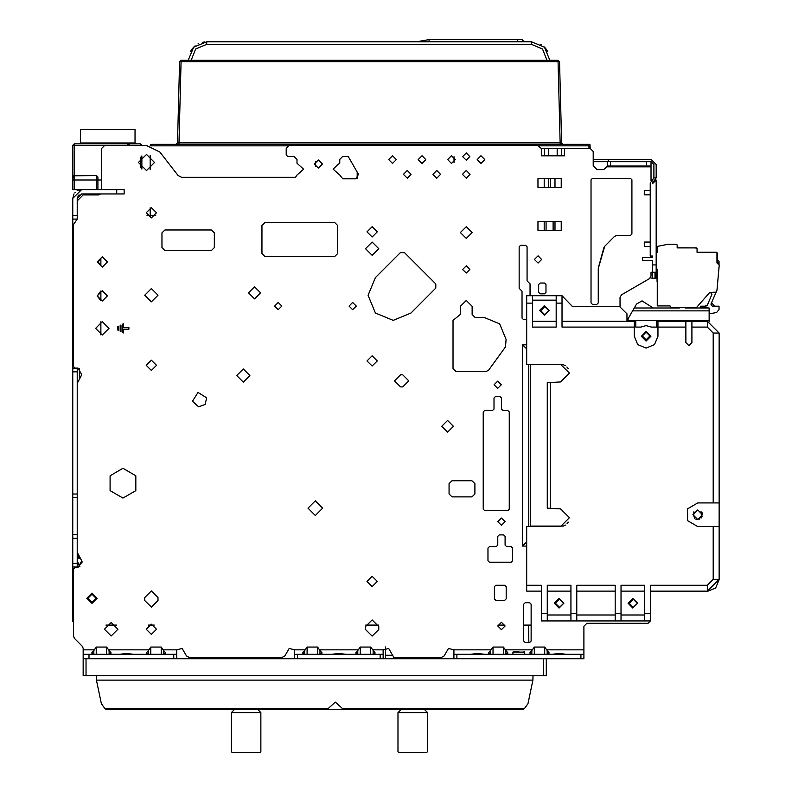 <?xml version="1.0" encoding="UTF-8"?>
<svg xmlns="http://www.w3.org/2000/svg" width="792" height="792" viewBox="0 0 792 792"><rect width="100%" height="100%" fill="white"/><g stroke="black" fill="none" stroke-linecap="round" stroke-linejoin="round"><path stroke-width="1.19" d="M176.893 144.045L176.032 144.322L177.507 142.887L179.635 61.687L180.705 60.301L181.111 61.687L179.635 61.687L181.012 60.251L558.043 60.251L559.518 61.687L558.043 61.687L558.043 60.251M176.032 144.322L177.507 142.887L178.982 142.887L178.982 144.322L556.895 144.322M709.167 321.374L709.167 307.959L685.199 307.959L702.375 307.959M679.298 307.959L634.303 307.959L636.56 304.049L642.055 300.871L653.153 307.959L634.303 307.959L632.6 310.9L636.56 304.049L628.046 318.8L628.046 321.225M657.251 281.477L657.251 305.524M72.805 359.489L72.805 621.71L73.547 621.71L73.547 636.273L74.408 638.362L82.269 646.222L74.408 638.362M77.23 552.173L81.804 560.875L77.972 567.508L77.23 567.508L77.23 563.31L72.805 563.31M77.19 219.057L73.547 224.482L73.547 366.627L75.022 368.102L77.972 368.102L81.804 374.735L79.448 378.823L79.448 368.359M588.971 148.5L588.971 145.797L587.496 144.322L586.387 144.322L589.901 144.322L590.288 148.5L541.322 148.5L537.758 145.55L289.12 145.55L286.169 148.5L286.169 154.975L287.644 156.45L294.05 156.45L297 159.4L297 163.261L303.633 169.161L297 175.062L295.525 177.279L181.556 177.279L178.061 175.557L159.895 152.114L146.49 145.55L104.514 145.55L101.564 148.5L101.564 189.565M541.322 148.5L541.322 155.875L564.617 155.875L564.617 148.5M652.45 256.024L652.45 257.499L652.45 256.024L650.242 256.024L650.242 183.011L653.925 177.903L656.142 177.903L656.142 164.578L650.974 159.41L593.456 159.41L593.456 161.627L650.974 161.627L650.974 166.785L607.543 166.785L607.543 166.053L650.974 166.053M650.47 620.938L648.024 623.334L586.852 623.334L583.902 626.284L583.902 658.736L83.12 658.736L83.12 675.695L546.252 675.695L546.252 658.736L546.252 675.695M385.486 647.005L385.486 658.736M583.902 654.311L453.955 654.311L453.955 649.886L448.45 648.41L444.114 655.934L441.56 657.409L393.862 657.409L388.664 648.41L383.16 649.886L383.16 654.311L294.664 654.311L294.664 649.886L289.159 648.41L284.823 655.934L282.259 657.409L189.07 657.409L186.516 655.934L182.18 648.41L176.675 649.886L176.675 654.311L83.13 654.311L83.12 675.695L83.12 658.736M96.416 675.695L96.466 680.12L101.366 703.741L104.96 708.672L328.086 708.672L327.957 709.622L520.789 709.622L342.728 709.622M81.606 193.981L124.136 193.981L124.136 189.565L80.685 189.615M101.564 179.972L97.881 179.972L97.881 177.022L97.881 179.962L72.805 179.962L72.805 189.565L81.655 189.565L77.497 190.595M99.337 143.837L88.298 143.837M81.655 189.565L72.805 198.406L72.814 359.182L73.547 359.172L72.805 359.172L72.805 283.288M73.547 575.982L72.805 575.992L73.547 577.111M72.805 367.627L72.805 366.815M72.805 365.32L72.805 363.558M72.805 361.815L72.805 360.409M72.805 282.477L72.805 239.709M73.547 226.433L72.805 226.433L72.805 238.234M650.242 242.015L644.341 242.015L644.341 246.431L650.242 246.431M650.242 190.387L644.341 190.387L644.341 194.812L650.242 194.812M691.911 327.126L707.315 327.126L707.315 321.225L691.911 321.225L691.911 342.54L688.882 345.569L685.862 342.54L685.862 321.225L657.914 321.225L657.914 336.273L654.449 344.619L646.114 348.074L637.768 344.619L634.313 336.273L634.313 321.225L635.788 321.225M634.313 327.126L562.043 327.126L562.043 295.713L556.142 295.713L556.142 327.126L532.541 327.126L532.541 295.713L526.64 295.713L526.64 364.3L560.568 364.3L569.418 373.151L560.568 381.992L547.292 382.694L547.292 508.147L560.568 508.84L569.418 517.691L560.568 526.541L526.64 526.541L526.64 591.139L541.391 591.139M526.64 585.238L541.391 585.238L541.391 620.938L547.292 620.938L547.292 585.238L570.893 585.238L570.893 620.938L547.292 620.938M576.794 620.938L576.794 585.238L615.137 585.238L615.137 620.938L570.893 620.938M621.037 620.938L621.037 585.238L644.639 585.238L644.639 620.938L615.137 620.938M644.639 620.938L650.539 620.938L650.539 585.238L707.315 585.238L707.315 591.139L650.539 591.139M713.216 526.541L713.216 579.338L719.116 579.338L719.116 526.541L697.732 526.541L687.515 520.641L687.515 508.84L697.732 502.94L719.116 502.94L719.116 333.026L713.216 333.026L707.315 327.126M518.859 651.361L513.691 651.361L518.859 651.361M83.13 648.302L82.269 646.222L83.13 648.302L83.13 654.311M417.236 41.55L414.295 41.808L417.236 41.55M77.23 560.885L79.883 566.537L77.23 561.32M560.172 144.322L560.172 142.887L561.647 142.887L559.518 61.687L561.647 142.887L563.122 144.322L561.726 143.362M72.805 145.312L72.805 177.002L72.805 145.312L74.28 143.837L74.28 145.312L72.805 145.312L74.28 143.837L140.362 143.837L141.837 145.312L127.819 145.312L127.819 143.837L128.443 143.976M524.749 654.311L524.749 652.103L512.959 652.103L513.691 651.361M72.805 189.565L72.805 176.953L73.399 175.834L96.406 175.547L97.881 177.022M375.448 277.586L368.102 295.317L375.448 313.048L393.178 320.384L410.909 313.048L435.828 288.12L435.828 283.942L404.544 252.658L400.376 252.658L375.448 277.586M122.958 468.3L110.048 475.754L110.048 490.664L122.958 498.109L135.868 490.664L135.868 475.754L122.958 468.3M328.086 708.672L335.333 702.118L342.589 708.672L342.708 709.503M151.361 288.625L144.758 295.228L151.361 301.821L157.964 295.228L151.361 288.625M157.964 597.544L151.361 590.951L144.758 597.544L144.758 600.494L151.361 607.098L157.964 600.494L157.964 597.544M315.285 500.811L307.949 508.147L315.285 515.483L322.621 508.147L315.285 500.811M318.384 159.944L314.325 164.003L318.384 168.062L322.443 164.003L318.384 159.944M254.529 286.763L248.49 292.802L254.529 298.851L260.578 292.802L254.529 286.763M466.24 265.835L462.627 269.448L466.24 273.062L469.854 269.448L466.24 265.835M466.24 226.71L460.38 232.571L466.24 238.432L472.111 232.571L466.24 226.71M497.703 381.13L494.089 384.744L497.703 388.357L501.316 384.744L497.703 381.13M466.24 152.995L462.627 156.608L466.24 160.222L469.854 156.608L466.24 152.995M400.554 374.814L394.505 380.863L400.554 386.912L402.762 386.912L408.811 380.863L402.762 374.814L400.554 374.814M91.981 593.139L86.853 598.267L91.981 603.385L97.109 598.267L91.981 593.139M102.307 290.783L97.178 295.901L102.307 301.029L107.435 295.901L102.307 290.783M102.307 256.856L97.178 261.984L102.307 267.102L107.435 261.984L102.307 256.856M111.167 622.522L104.455 629.234L111.167 635.946L117.879 629.234L111.167 622.522M151.361 360.162L146.233 365.28L151.361 370.408L156.489 365.28L151.361 360.162M151.361 624.175L146.233 629.293L151.361 634.422L156.489 629.293L151.361 624.175M151.361 207.653L146.233 212.781L151.361 217.899L156.489 212.781L151.361 207.653M198.584 406.831L205.009 404.514L206.752 397.911L197.95 392.406L192.456 401.207L198.584 406.831M146.49 154.42L138.422 162.499L146.49 170.577L154.569 162.499L146.49 154.42M243.322 368.953L236.719 375.547L243.322 382.15L249.925 375.547L243.322 368.953M278.21 302.455L274.596 306.068L278.21 309.682L281.823 306.068L278.21 302.455M352.688 302.455L349.074 306.068L352.688 309.682L356.301 306.068L352.688 302.455M372.161 355.796L367.033 360.914L372.161 366.043L377.279 360.914L372.161 355.796M372.161 576.299L367.033 581.417L372.161 586.545L377.279 581.417L372.161 576.299M372.161 242.075L365.558 248.678L372.161 255.281L378.754 248.678L372.161 242.075M372.161 226.74L367.033 231.868L372.161 236.986L377.279 231.868L372.161 226.74M378.754 626.551L372.161 619.948L365.558 626.551L365.558 629.501L372.161 636.105L378.754 629.501L378.754 626.551M447.589 420.413L441.728 426.274L447.589 432.135L453.45 426.274L447.589 420.413M466.24 170.488L462.409 174.329L466.24 178.16L470.082 174.329L466.24 170.488M480.992 155.747L477.16 159.578L480.992 163.409L484.823 159.578L480.992 155.747M451.49 155.747L447.658 159.578L451.49 163.409L455.331 159.578L451.49 155.747M436.748 170.488L432.907 174.329L436.748 178.16L440.58 174.329L436.748 170.488M421.997 155.747L418.156 159.578L421.997 163.409L425.829 159.578L421.997 155.747M407.246 170.488L403.415 174.329L407.246 178.16L411.078 174.329L407.246 170.488M392.495 155.747L388.664 159.578L392.495 163.409L396.337 159.578L392.495 155.747M501.435 622.363L497.822 625.977L501.435 629.591L505.048 625.977L501.435 622.363M501.435 518.027L497.822 521.641L501.435 525.254L505.048 521.641L501.435 518.027M538.055 255.846L534.442 259.459L538.055 263.073L541.669 259.459L538.055 255.846M337.56 164.736L333.135 169.161L339.768 175.062L342.718 178.754L355.925 178.754L358.479 174.329L348.163 156.45L342.718 156.45L339.768 159.4L339.768 163.261L337.56 164.736M506.098 339.491L499.613 323.849L483.971 317.364L475.052 317.364L472.111 314.414L472.111 306.306L466.24 300.445L460.38 306.306L460.38 314.414L452.994 320.315L452.994 368.547L455.945 371.498L486.159 371.498L488.545 370.28L505.534 346.896L506.098 339.491M646.114 341.065L650.905 336.273L646.114 331.482L641.322 336.273L646.114 341.065M544.342 315.256L549.133 310.464L544.342 305.672L539.55 310.464L544.342 315.256M544.787 306.652L540.728 310.712L544.787 314.77L548.836 310.712L544.787 306.652M559.093 608.028L563.884 603.237L559.093 598.445L554.301 603.237L559.093 608.028M559.528 599.257L555.479 603.306L559.528 607.365L563.587 603.306L559.528 599.257M632.838 608.028L637.629 603.237L632.838 598.445L628.046 603.237L632.838 608.028M633.283 599.257L629.224 603.306L633.283 607.365L637.332 603.306L633.283 599.257M697.732 519.532L702.524 514.741L697.732 509.949L692.941 514.741L697.732 519.532M646.114 339.817L649.945 335.976L646.114 332.145L642.272 335.976L646.114 339.817M96.04 598.267L91.981 594.208L87.922 598.267L91.981 602.316L96.04 598.267M719.116 579.635L715.661 587.981L707.315 591.436L650.539 591.436M531.501 41.808L544.49 47.213L549.886 60.251M188.239 60.251L193.634 47.213L206.672 41.808L531.452 41.808L531.452 44.342L542.55 49.035L546.935 60.251M191.189 60.251L195.575 49.025L206.672 44.342L531.452 44.342M100.841 290.991L97.178 295.901L100.841 300.812L100.841 290.991M177.507 142.897L176.052 144.322M358.4 144.322L333.412 144.322M491.99 144.322L452.776 144.322M499.346 144.322L528.828 144.322L499.346 144.322M151.183 144.362L150.569 144.797M315.384 145.55L315.988 144.322L344.936 144.322L151.658 144.322L150.183 145.956M356.162 144.322L344.896 144.322L360.063 144.322L356.152 144.322L357.162 145.55M455.469 144.322L360.063 144.322L361.083 145.55M454.856 144.461L454.034 145.55L455.489 144.322L474.24 144.322M538.57 145.797L588.971 145.797L587.496 144.322L500.316 144.322L499.851 144.926M333.422 144.451L333.085 145.55M155.707 215.493L147.015 215.493M529.62 642.51L531.095 641.035L529.62 642.51L525.195 642.51L523.72 641.035L523.72 604.167L525.195 602.692L529.62 602.692L531.095 604.167L531.095 641.035M98.614 194.961L100.812 193.981L98.614 194.961L83.13 194.961L77.23 200.861M140.362 145.55L140.362 143.837L141.837 145.55L146.49 145.55M593.238 165.726L597.069 169.557L593.238 165.726L593.238 151.45L590.288 148.5M597.069 169.557L603.702 169.557L607.474 166.459M621.482 294.812L620.007 297.376L621.482 294.812L649.499 278.635L650.974 276.081L650.974 272.25L652.45 272.25L652.45 278.15L650.39 277.853M591.02 302.92L592.495 304.395L591.02 302.92L591.02 179.764L592.495 178.289L630.402 178.289L631.877 179.764L631.877 234.046L630.402 235.521L616.592 235.521L614.493 236.402L604.692 246.332L614.493 236.402M596.772 304.395L598.247 302.92L598.247 268.557L598.247 302.92L596.772 304.395L592.495 304.395M598.247 268.557L604.692 246.332M100.841 258.202L98.248 261.984L100.841 258.202L100.841 265.765L98.248 261.984L100.841 265.765M100.841 321.8L100.841 334.897M651.717 256.024L651.717 257.499L650.974 257.499L650.974 256.024M654.964 272.25L654.964 278.15L652.45 278.15M656.142 253.39L657.251 252.292L657.251 246.391L668.309 244.233L676.418 244.233L677.16 244.975L677.16 247.926L678.685 247.926L677.16 247.926L677.16 244.975L677.16 247.926L678.685 247.926L677.16 247.926L677.16 244.975L677.16 247.926L696.336 247.926L695.445 247.926L697.069 248.658L697.069 252.351L716.245 252.351L716.978 253.084L716.978 262.894L719.195 265.112L716.998 290.218L710.939 304.118L712.285 306.187L710.939 304.118L712.285 306.187L710.939 304.118L712.285 306.187L719.047 306.187L719.047 309.593L716.611 312.503L709.167 313.81M704.296 252.351L708.424 252.351L704.296 252.351M715.216 252.351L716.245 252.351L715.216 252.351M656.142 268.201L657.251 269.31L657.251 305.89L670.082 305.89L670.814 307.959L653.153 307.959M684.536 247.926L688.664 247.926L684.536 247.926M702.524 307.662L709.167 307.959M697.069 248.658L697.069 252.351L697.069 248.658M716.978 253.084L716.978 262.894L716.978 253.084M702.534 307.662L700.267 307.048L702.534 307.662L700.267 307.048L702.534 307.662L700.267 307.048L700.385 306.187L705.86 306.187L707.207 305.296L711.919 294.476L710.543 292.397L716.136 292.189L709.761 292.406L696.336 307.662L670.814 307.662M705.86 306.187L700.385 306.187L705.86 306.187L707.207 305.296L705.86 306.187L700.385 306.187L705.86 306.187L707.207 305.296L705.86 306.187M704.989 306.187L707.306 305.059L704.989 306.187M719.047 266.795L717.027 289.813M711.572 302.663L714.463 306.187L711.572 302.663M719.047 264.964L719.047 261.35L717.275 259.578L717.275 252.935L716.542 252.202L698.178 252.202M717.869 262.043L717.869 263.786L717.869 262.043L716.978 261.152L717.869 262.043M657.251 246.599L657.103 252.43M696.505 247.945L678.417 247.777M657.103 269.161L657.103 270.052M657.103 271.527L657.103 281.477M678.19 321.225L678.19 320.493M699.574 321.225L699.574 320.493M709.167 320.493L628.046 320.493M631.719 320.493L631.709 321.225M105.93 625.037L116.404 625.037M148.51 625.037L154.222 625.037M365.736 625.037L378.586 625.037M497.95 625.037L504.93 625.037M523.72 625.037L531.095 625.037M77.23 563.31L77.23 368.171L72.805 368.171M81.655 193.981L77.23 198.406L77.23 215.375L72.805 215.375M72.805 219.057L77.23 219.057L77.23 215.375M603.702 169.557L607.523 166.072M653.925 177.903L653.925 164.578L650.974 161.627M650.974 180.804L650.974 166.785M656.142 177.903L652.45 183.011L652.45 183.754L656.142 180.061L656.142 278.15L654.964 278.15M716.542 252.202L715.067 252.202M708.127 252.202L703.702 252.202M717.275 259.578L717.275 252.935M696.039 247.777L695.297 247.777M688.367 247.777L683.942 247.777M652.45 257.499L642.569 257.499L642.569 260.449L652.45 260.449L652.45 272.25L656.142 272.25M620.007 306.494L620.007 297.376M563.29 526.106L531.066 526.106L563.29 526.106M528.898 642.51L528.601 625.037M453.955 658.736L453.955 654.311M96.466 680.12L532.907 680.12L532.966 675.695L532.937 678.229M287.526 709.622L287.001 709.622M286.189 709.622L285.447 709.622M283.754 709.622L290.941 709.622L283.754 709.622M341.54 709.622L343.233 709.622M327.957 709.503L108.593 709.622L104.821 708.583L107.128 709.474M257.974 709.622L260.766 712.513M231.393 712.572L234.244 709.622M231.363 751.667L231.363 712.572L260.865 712.572L260.865 751.667L260.123 752.4L232.096 752.4L231.363 751.667L231.363 743.916L231.363 751.667M327.957 709.622L108.593 709.622L105.613 708.988M524.522 708.602L520.789 709.622L524.413 708.672L528.007 703.741L532.907 680.12M104.96 708.672L108.593 709.622M522.591 709.394L523.868 708.949M522.146 709.493L524.552 708.583M106.069 709.177L105.286 708.84M342.57 709.622L343.203 709.622M286.882 709.622L285.546 709.622M260.865 751.667L260.865 743.916L260.865 751.667M232.096 752.4L260.123 752.4L232.096 752.4M400.237 658.736L396.01 657.409M360.251 654.311L360.251 647.054L370.676 647.054L375.2 653.014L372.676 654.311M526.64 319.552L523.532 319.552L522.057 318.077L522.057 291.228L519.106 288.278L519.106 246.837L520.582 245.362L525.591 245.362L527.066 246.837L527.066 280.903L530.016 283.853L530.016 295.713M586.852 623.334L583.902 626.284M547.153 650.549L549.242 653.014L547.153 654.261L547.153 650.549L544.718 647.054L534.293 647.054L531.858 650.549L531.858 654.261L529.769 653.014L531.858 650.549M505.85 650.549L507.939 653.014L505.85 654.261L505.85 650.549L503.415 647.054L492.99 647.054L490.555 650.549L490.555 654.261L488.466 653.014L490.555 650.549M360.251 647.054L357.816 650.549L357.816 654.261L355.727 653.014L357.816 650.549M320.017 650.549L322.096 653.014L320.017 654.261L320.017 650.549L317.582 647.054L307.147 647.054L304.712 650.549L304.712 654.261L302.633 653.014L304.712 650.549M163.667 650.549L165.756 653.014L163.667 654.261L163.667 650.549L161.241 647.054L150.807 647.054L148.371 650.549L148.371 654.261L146.292 653.014L148.371 650.549M109.098 650.549L111.187 653.014L109.098 654.261L109.098 650.549L106.663 647.054L96.238 647.054L93.802 650.549L93.802 654.261L91.714 653.014L93.802 650.549M77.23 567.508L75.022 567.508L73.547 568.983L73.547 636.273M77.23 383.447L81.804 374.735M102.307 321.641L95.594 328.353L102.307 335.065L109.019 328.353L102.307 321.641M537.936 187.555L561.241 187.555L561.241 178.705L537.936 178.705L537.936 187.555M117.79 326.66L117.79 330.046L118.602 330.462L118.602 326.245L117.79 326.66M120.196 325.423L120.196 331.284L121.008 331.7L121.008 325.007L120.196 325.423M122.602 324.185L122.602 332.511L123.413 332.927L123.413 329.165L128.868 329.165L128.868 327.542L123.413 327.542L123.413 323.77L122.602 324.185M630.402 235.521L631.877 234.046M631.877 179.764L630.402 178.289M592.495 178.289L591.02 179.764M598.356 267.765L603.94 247.619M164.944 229.947L211.405 229.947L214.355 232.898L214.355 247.639L211.405 250.589L164.944 250.589L161.994 247.639L161.994 232.898L164.944 229.947M261.994 253.539L261.994 225.522L264.944 222.572L334.709 222.572L337.649 225.522L337.649 253.539L334.709 256.489L264.944 256.489L261.994 253.539M495.841 585.238L504.692 585.238L506.167 586.714L506.167 598.811L504.692 600.287L495.841 600.287L494.366 598.811L494.366 586.714L495.841 585.238M506.593 546.569L505.118 545.094L505.118 536.392L503.653 534.917L499.227 534.917L497.752 536.392L497.752 545.094L496.277 546.569L489.446 546.569L487.971 548.044L487.971 560.726L489.446 562.201L511.127 562.201L512.602 560.726L512.602 548.044L511.127 546.569L506.593 546.569M502.87 410.494L501.395 409.018L501.395 397.95L499.92 396.475L495.495 396.475L494.02 397.95L494.02 409.018L492.545 410.494L484.724 410.494L483.249 411.969L483.249 509.167L484.724 510.642L507.731 510.642L509.207 509.167L509.207 411.969L507.731 410.494L502.87 410.494M452.014 480.695L471.923 480.695L474.873 483.645L474.873 493.97L471.923 496.921L452.014 496.921L449.064 493.97L449.064 483.645L452.014 480.695M545.995 284.536L545.995 292.347L544.52 293.822L540.094 293.822L538.619 292.347L538.619 284.536L540.094 283.061L544.52 283.061L545.995 284.536M537.936 221.483L561.241 221.483L561.241 230.333L537.936 230.333L537.936 221.483M652.45 264.875L656.142 264.875M607.543 166.053L607.543 161.627M74.052 193.872L72.805 198.406M74.903 192.694L75.309 192.248M78.359 190.199L77.131 190.803L78.349 190.199M133.076 143.837L133.571 143.837M76.933 143.837L80.626 143.837M72.805 179.962L73.399 175.834M97.881 179.962L97.881 189.565L97.881 179.962M72.805 364.855L72.805 363.766L72.805 364.855M72.805 569.27L72.805 566.023M72.805 560.587L72.805 563.835M77.23 371.864L72.805 371.864M77.23 493.98L72.805 493.98M77.23 497.673L72.805 497.673M77.23 534.541L72.805 534.541M77.23 538.233L72.805 538.233M77.23 566.993L72.805 566.993M77.23 198.356L77.448 197.04M78.081 195.802L79.111 194.792M80.715 558.994L79.061 558.291L77.586 555.341L77.586 553.578M78.705 555.509L78.131 557.321M82.239 561.924L80.111 564.627M128.849 144.253L129.215 144.817M127.819 143.837L129.294 145.312M80.477 142.956L135.056 142.956L135.046 129.532L80.477 129.532L80.477 142.956L79.596 143.837M135.056 142.956L135.937 143.837L135.046 142.956M562.043 295.713L572.368 306.484L619.562 306.484L626.937 313.85L626.937 321.225M562.043 321.225L634.313 321.225M691.911 321.225L685.862 321.225M657.914 321.225L656.439 321.225M656.439 320.493L656.439 327.126L651.43 327.126L646.114 325.651L640.797 327.126L635.788 327.126L635.788 320.493M707.315 321.225L719.116 333.026M563.34 526.086L565.448 525.066M566.963 523.799L568.23 522.116M556.142 295.713L532.541 295.713M532.541 300.138L556.142 300.138M532.541 321.225L556.142 321.225M568.23 368.726L566.894 366.963M565.369 365.716L563.261 364.716M530.62 526.264L530.62 364.567M563.29 364.726L528.858 364.3M528.858 526.541L531.066 526.106M526.64 541.956L522.532 546.064L522.532 344.797L526.64 348.906M570.893 615.038L547.292 615.038M570.893 591.139L547.292 591.139M615.137 615.038L576.794 615.038M615.137 591.139L576.794 591.139M644.639 615.038L621.037 615.038M644.639 591.139L621.037 591.139M650.539 593.673L650.539 620.869M719.116 579.338L707.315 591.139M719.116 526.541L719.116 502.94M702.098 512.751L702.524 514.622M702.256 516.334L701.237 518.008M699.108 519.334L701.425 515.919L701.009 511.236M693.921 511.83L693.752 515.919L694.723 518.463M566.359 654.311L559.122 653.479L551.885 654.311M484.793 654.311L477.556 653.479L470.319 654.311M383.16 654.311L383.16 658.736M294.664 658.736L294.664 654.311M346.144 654.311L338.917 653.479L331.68 654.311M176.675 654.311L176.675 658.736M89.031 654.311L89.031 658.736M133.759 654.311L126.522 653.479L119.285 654.311M96.446 678.12L96.396 675.695M105.326 708.86L104.821 708.583M524.057 708.86L523.294 709.177M286.15 709.622L286.872 709.622M427.531 751.667L427.531 712.572L398.029 712.572L398.029 751.667L398.029 743.916L398.029 751.667L398.762 752.4L426.789 752.4L398.762 752.4L426.789 752.4L427.531 751.667M260.647 712.354L258.123 709.84L260.796 712.572M234.095 709.84L231.521 712.434M398.089 712.572L400.91 709.622M424.641 709.622L427.373 712.434M546.034 221.483L546.034 230.333M553.153 221.483L553.153 230.333M695.633 519.047L696.663 519.413M454.014 162.469L454.014 156.687M357.182 178.477L357.182 172.062M315.374 166.726L315.374 161.281M150.183 215.493L150.183 207.791M150.183 169.686L150.183 155.311M499.752 145.55L500.316 144.322M492.377 145.55L492.911 144.322M562.29 144.055L562.914 144.302M560.172 142.887L558.043 61.687L181.111 61.687L178.982 142.887L560.172 142.887L563.122 144.322L561.647 142.887M547.648 51.45L547.401 50.995M547.024 50.381L546.51 49.619M545.846 48.728L544.975 47.718M544.252 46.985L543.847 46.609M541.233 44.619L540.778 44.342M198.683 43.639L198.05 43.956M195.159 45.857L193.763 47.084M192.674 48.243L191.842 49.292M191.615 49.609L191.209 50.213M190.714 51.005L190.357 51.658M204.584 41.927L202.524 42.283M656.142 271.527L657.251 271.527M657.251 270.052L656.142 270.052M657.103 269.904L656.142 269.904M524.215 41.808L522.007 39.6L524.215 41.808L522.007 39.6L429.086 39.6L429.086 41.808M416.503 41.808L429.086 39.6M398.089 712.592L400.762 709.84M709.167 310.9L632.6 310.9M72.805 621.71L72.805 575.982M385.486 655.321L392.654 655.321M456.905 654.311L456.905 658.736M580.952 658.736L580.952 654.311M543.302 675.695L543.302 658.736M342.589 708.672L524.413 708.672M372.676 649.886L383.16 649.886M373.111 654.261L373.111 650.549M370.676 647.054L370.676 654.311M522.532 344.797L526.64 344.797M526.64 546.064L522.532 546.064M546.718 649.886L583.902 649.886M505.425 649.886L532.283 649.886M453.955 649.886L490.99 649.886M319.582 649.886L358.241 649.886M294.664 649.886L305.148 649.886M163.241 649.886L176.675 649.886M108.662 649.886L148.807 649.886M83.13 649.886L94.238 649.886M652.083 179.824L653.192 181.734M608.207 159.41L608.207 161.627M646.549 166.053L646.549 161.627M610.493 161.627L610.493 166.053M141.837 155.905L141.837 169.092M127.819 145.55L74.28 145.312L74.28 189.565M116.761 193.981L116.761 189.565M96.406 189.565L96.406 175.547M77.844 556.766L77.844 554.014M77.23 558.291L79.061 558.291M140.362 167.746L140.362 157.252M685.862 327.126L657.914 327.126M550.242 382.536L550.242 508.296M532.541 303.088L526.64 303.088M562.043 303.088L556.142 303.088M713.216 502.94L713.216 333.026M713.216 579.338L707.315 585.238M644.639 613.562L650.539 613.562M615.137 613.562L621.037 613.562M570.893 613.562L576.794 613.562M541.391 613.562L547.292 613.562M547.292 508.147L547.292 382.694M528.789 364.3L528.789 526.541M492.99 654.311L492.99 647.054M503.415 647.054L503.415 654.311M534.293 654.311L534.293 647.054M544.718 647.054L544.718 654.311M380.209 658.736L380.209 654.311M297.614 654.311L297.614 658.736M307.147 654.311L307.147 647.054M317.582 647.054L317.582 654.311M161.241 647.054L161.241 654.311M173.725 658.736L173.725 654.311M96.238 654.311L96.238 647.054M106.663 647.054L106.663 654.311M150.807 654.311L150.807 647.054M86.071 658.736L86.071 675.695M83.12 675.695L83.12 661.686M544.451 148.5L544.451 155.875M548.797 155.875L548.797 148.5M561.488 155.875L561.488 148.5M557.142 148.5L557.142 155.875M544.193 178.705L544.193 187.555M554.984 187.555L554.984 178.705M550.638 178.705L550.638 187.555M548.549 187.555L548.549 178.705M544.193 221.483L544.193 230.333M554.984 230.333L554.984 221.483M287.942 145.797L150.183 145.797M206.672 41.808L206.672 44.342M517.582 41.808L517.582 39.6M284.793 709.622L286.308 709.622M287.466 709.622L288.09 709.622M105.574 708.979L106.732 709.385M522.532 709.414L523.967 708.899L522.532 709.414M105.524 708.959L106.791 709.394M85.467 194.961L86.437 193.981M512.959 654.311L512.959 652.103M524.749 652.103L524.017 651.361M523.462 709.117L523.967 708.899L523.462 709.117M344.936 144.322L333.67 144.322"/></g></svg>
